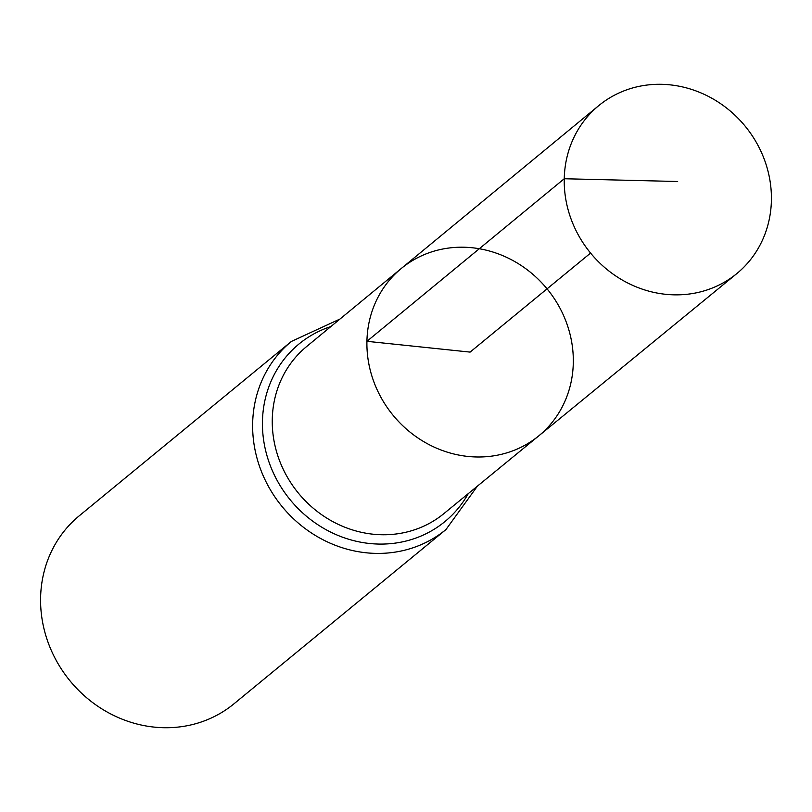 <?xml version="1.0" encoding="UTF-8"?>
<svg xmlns="http://www.w3.org/2000/svg" width="812" height="812" viewBox="0 0 812 812"><rect width="100%" height="100%" fill="white"/><g stroke="black" fill="none" stroke-linecap="round" stroke-linejoin="round"><path stroke-width="1.22" d="M538.772 435.861L443.809 513.671A108.108 99.44 50.6 0 1 332.128 521.233A108.108 99.44 50.6 0 1 272.274 419.286A108.108 99.44 50.6 0 1 306.51 346.643L401.219 268.528A108.3 99.622 50.6 0 0 366.922 341.314A108.3 99.622 50.6 0 0 426.889 443.443A108.3 99.622 50.6 0 0 538.772 435.861A108.3 99.622 50.6 0 0 547.065 288.839A108.3 99.622 50.6 0 0 401.219 268.528A108.3 99.622 50.6 0 0 366.922 341.314A108.3 99.622 50.6 0 0 426.889 443.443A108.3 99.622 50.6 0 0 538.772 435.861L736.748 273.644A108.717 99.998 50.6 0 0 771.4 200.412A108.717 99.998 50.6 0 0 711.068 97.816A108.717 99.998 50.6 0 0 598.677 105.692A108.717 99.998 50.6 0 0 564.249 178.741A108.717 99.998 50.6 0 0 624.438 281.257A108.717 99.998 50.6 0 0 736.748 273.644M339.984 319.035L291.335 341.466L79.282 515.782A121.739 111.975 50.6 0 0 40.6 597.693A121.739 111.975 50.6 0 0 108.087 712.54A121.739 111.975 50.6 0 0 233.897 703.872L445.95 529.556L477.375 486.175M590.578 253.07L470.107 352.103L366.922 341.314L564.249 178.741L677.655 181.502M291.335 341.466A121.739 111.975 50.6 0 0 252.654 423.377A121.739 111.975 50.6 0 0 320.141 538.224A121.739 111.975 50.6 0 0 445.95 529.556M330.88 326.546A114.918 105.712 50.6 0 0 262.459 421.337A114.918 105.712 50.6 0 0 343.912 537.686A114.918 105.712 50.6 0 0 468.24 493.655M401.219 268.528L598.677 105.692"/></g></svg>
